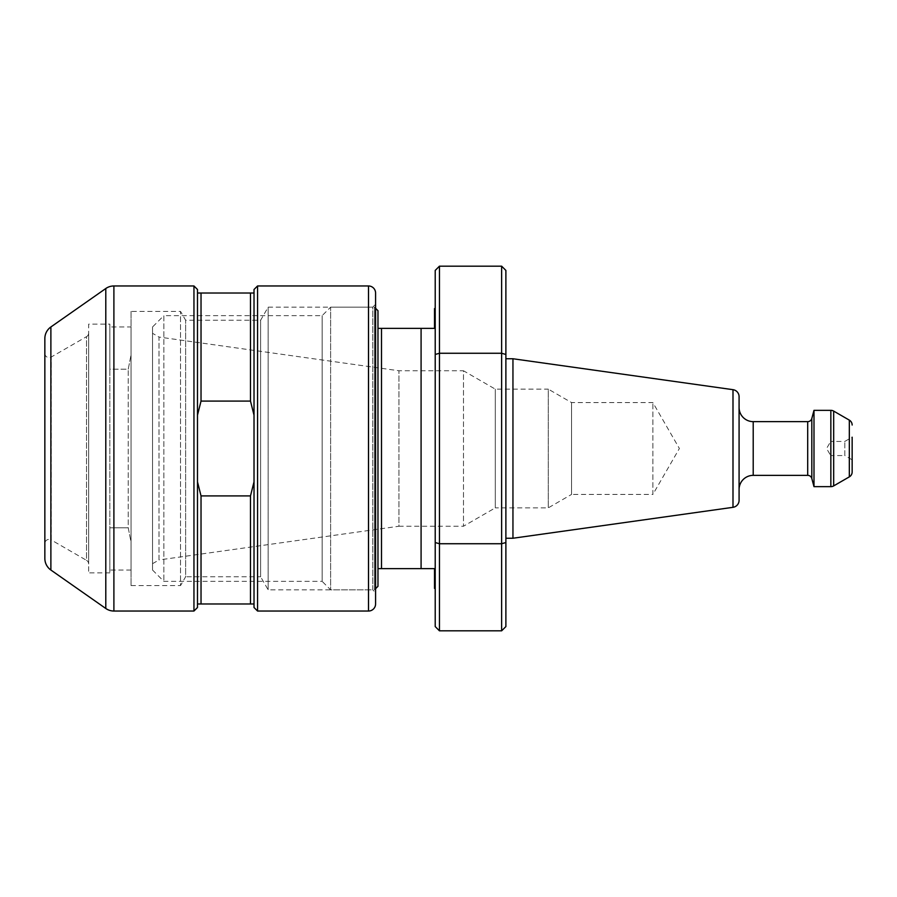 <?xml version="1.0" encoding="UTF-8"?>
<svg xmlns="http://www.w3.org/2000/svg" width="897" height="897" viewBox="0 0 897 897"><rect width="100%" height="100%" fill="white"/><g stroke="black" fill="none" stroke-linecap="round" stroke-linejoin="round"><path stroke-width="0.67" stroke-dasharray="4.49 3.36" d="M739.083 407.518L739.083 489.482L739.083 407.518M152.546 326.957L152.546 570.043L152.546 326.957L163.848 315.643L163.848 581.357L163.848 315.643L322.146 315.643L330.623 307.166L330.623 589.834L374.441 589.834L374.441 307.166L374.441 589.834L375.574 588.701M152.546 570.043L163.848 581.357L322.146 581.357L322.146 315.643L322.146 581.357L330.623 589.834L330.623 307.166L374.441 307.166L375.574 308.299M152.546 563.686L159.016 559.952L159.016 337.048L398.93 370.764L463.48 370.764L463.48 526.236L463.48 370.764L495.301 389.141L548.28 389.141L548.28 507.859L548.28 389.141L571.535 402.562L652.87 402.562L679.388 448.5L652.87 494.438L652.87 402.562L652.87 494.438L571.535 494.438L571.535 402.562L571.535 494.438L548.28 507.859L495.301 507.859L495.301 389.141L495.301 507.859L463.48 526.236L398.93 526.236L398.93 370.764L398.93 526.236L159.016 559.952L159.016 337.048L152.546 333.314L152.546 563.686L152.546 333.314M844.806 441.436L852.15 437.198L852.15 459.802L844.806 455.564L844.806 441.436L844.806 455.564L830.678 455.564L830.678 441.436L844.806 441.436M813.994 410.344L813.994 486.656M505.886 358.755L505.886 538.245L505.886 358.755M512.949 358.755L512.949 538.245M434.507 308.579L434.507 328.369L421.085 328.369L421.085 568.631L377.973 568.631L377.973 586.302M435.213 308.579L435.213 588.421L435.213 308.579M377.973 310.698L377.973 328.369L421.085 328.369L421.085 568.631L434.507 568.631L434.507 588.421M435.213 270.423L435.213 542.539L439.452 543.739L439.452 266.174M505.886 626.577L505.886 354.461L501.636 353.261L439.452 353.261L435.213 354.461M501.636 266.174L501.636 630.826M830.678 441.436L830.678 455.564L826.597 448.5L830.678 441.436M501.636 543.739L439.452 543.739L439.452 630.826M377.973 328.369L377.973 568.631M381.505 328.369L381.505 568.631M739.083 500.324L739.083 396.676M421.085 568.631L421.085 328.369M435.213 542.539L435.213 626.577M505.886 354.461L505.886 270.423M44.85 353.384A4.238 4.238 0 0 0 51.207 357.051L86.538 336.655L86.538 560.345L51.207 539.949L51.207 357.051L51.207 539.949A4.238 4.238 0 0 0 44.85 543.616L44.85 353.384L44.85 543.616M131.063 585.595L180.532 585.595L180.532 311.405L180.532 585.595L185.634 576.76L185.634 320.24L185.634 576.76L260.612 576.76L260.612 320.24L260.612 576.76L268.158 589.834L372.748 589.834L372.748 307.166L375.574 304.341L375.574 592.659L375.574 304.341L375.574 592.659L372.748 589.834L372.748 307.166L268.158 307.166L268.158 589.834L268.158 307.166L260.612 320.24L185.634 320.24L180.532 311.405L131.063 311.405L131.063 585.595L131.063 311.405M128.237 369.172L131.063 354.82L128.237 369.172L109.86 369.172L109.86 326.957L109.86 570.043L109.86 527.828L128.237 527.828L131.063 542.18L131.063 354.82L131.063 542.18L128.237 527.828L128.237 369.172L128.237 527.828L109.86 527.828L109.86 369.172L128.237 369.172M131.063 326.957L131.063 354.82L131.063 326.957L109.86 326.957M88.668 564.011A4.238 4.238 0 0 0 86.538 560.345L86.538 336.655A4.238 4.238 0 0 0 88.668 332.989L88.668 564.011L88.668 332.989M257.562 611.036L257.562 285.964M193.954 611.036L193.954 285.964M109.86 324.131L109.86 572.869L109.86 324.131L88.668 324.131L88.668 572.869L88.668 324.131M109.86 572.869L88.668 572.869M254.019 607.504L254.019 603.973L197.486 603.973L197.486 415.165L197.486 481.835L201.029 495.906L250.487 495.906L254.019 481.835L254.019 415.165L254.019 481.835L254.019 415.165L250.487 401.094L201.029 401.094L197.486 415.165L197.486 293.027L254.019 293.027L254.019 289.496M197.486 607.504L197.486 603.973M197.486 293.027L197.486 289.496M197.486 481.835L197.486 415.165M131.063 542.18L131.063 570.043L131.063 542.18M254.019 603.973L254.019 481.835M250.487 603.973L250.487 495.906M201.029 603.973L201.029 495.906M201.029 401.094L201.029 293.027M44.85 338.55L44.85 558.45M250.487 401.094L250.487 293.027M254.019 415.165L254.019 293.027M753.211 475.354L753.211 421.646M811.807 478.493L811.807 418.507M807.704 421.646L807.704 475.354M830.846 410.344L830.846 486.656M732.995 389.679L732.995 507.321M849.324 420.132L849.324 476.868M833.672 485.905L833.672 411.095M368.51 285.964L368.51 611.036M113.897 611.036L113.897 285.964M50.882 570.032L50.882 326.968M105.79 288.52L105.79 608.48M131.063 570.043L109.86 570.043"/><path stroke-width="1.35" d="M739.083 489.482A14.139 14.139 0 0 1 753.211 475.354L807.704 475.354A4.238 4.238 0 0 1 811.807 478.493L813.994 486.656L830.846 486.656A5.651 5.651 0 0 0 833.672 485.905L849.324 476.868L849.324 420.132L833.672 411.095L833.672 485.905M739.083 407.518A14.139 14.139 0 0 0 753.211 421.646L807.704 421.646A4.238 4.238 0 0 0 811.807 418.507L813.994 410.344L830.846 410.344A5.651 5.651 0 0 1 833.672 411.095M739.083 396.676L739.083 500.324A7.064 7.064 0 0 1 732.995 507.321L512.949 538.245L512.949 358.755L732.995 389.679A7.064 7.064 0 0 1 739.083 396.676M852.15 437.198L852.15 471.968A5.651 5.651 0 0 1 849.324 476.868M852.15 425.032A5.651 5.651 0 0 0 849.324 420.132M375.574 588.701L377.973 586.302L377.973 310.698L375.574 308.299M813.994 486.656L813.994 410.344M505.886 358.755L512.949 358.755M505.886 538.245L512.949 538.245M377.973 568.631L421.085 568.631L421.085 328.369L434.507 328.369L434.507 308.579L435.213 308.579M421.085 568.631L434.507 568.631L434.507 588.421L435.213 588.421M501.636 543.739L439.452 543.739L435.213 542.539L435.213 270.423L439.452 266.174L439.452 630.826L501.636 630.826L501.636 543.739L505.886 542.539L501.636 543.739L501.636 353.261L505.886 354.461L505.886 626.577L501.636 630.826M435.213 354.461L439.452 353.261L501.636 353.261L501.636 266.174L505.886 270.423L505.886 354.461M421.085 328.369L377.973 328.369M852.15 471.968L852.15 459.802M381.505 568.631L381.505 328.369M439.452 630.826L435.213 626.577L435.213 542.539M375.574 304.341L375.574 293.027A7.064 7.064 0 0 0 368.51 285.964L257.562 285.964L254.019 289.496L254.019 293.027L197.486 293.027L197.486 289.496L193.954 285.964L113.897 285.964A14.139 14.139 0 0 0 105.79 288.52L50.882 326.968L50.882 570.032L105.79 608.48L105.79 288.52M193.954 285.964L193.954 611.036L113.897 611.036A14.139 14.139 0 0 1 105.79 608.48M50.882 570.032A14.139 14.139 0 0 1 44.85 558.45L44.85 338.55A14.139 14.139 0 0 1 50.882 326.968M375.574 293.027L375.574 603.973A7.064 7.064 0 0 1 368.51 611.036L257.562 611.036L254.019 607.504L254.019 481.835L250.487 495.906L201.029 495.906L197.486 481.835L197.486 607.504L193.954 611.036M257.562 285.964L257.562 611.036M254.019 293.027L254.019 481.835M197.486 293.027L197.486 481.835M197.486 603.973L254.019 603.973M197.486 415.165L201.029 401.094L250.487 401.094L254.019 415.165M375.574 603.973L375.574 592.659M201.029 293.027L201.029 401.094M250.487 293.027L250.487 401.094M201.029 495.906L201.029 603.973M250.487 495.906L250.487 603.973M732.995 507.321L732.995 389.679M830.846 486.656L830.846 410.344M811.807 418.507L811.807 478.493M753.211 421.646L753.211 475.354M807.704 475.354L807.704 421.646M113.897 285.964L113.897 611.036M368.51 611.036L368.51 285.964M439.452 266.174L501.636 266.174"/></g></svg>
